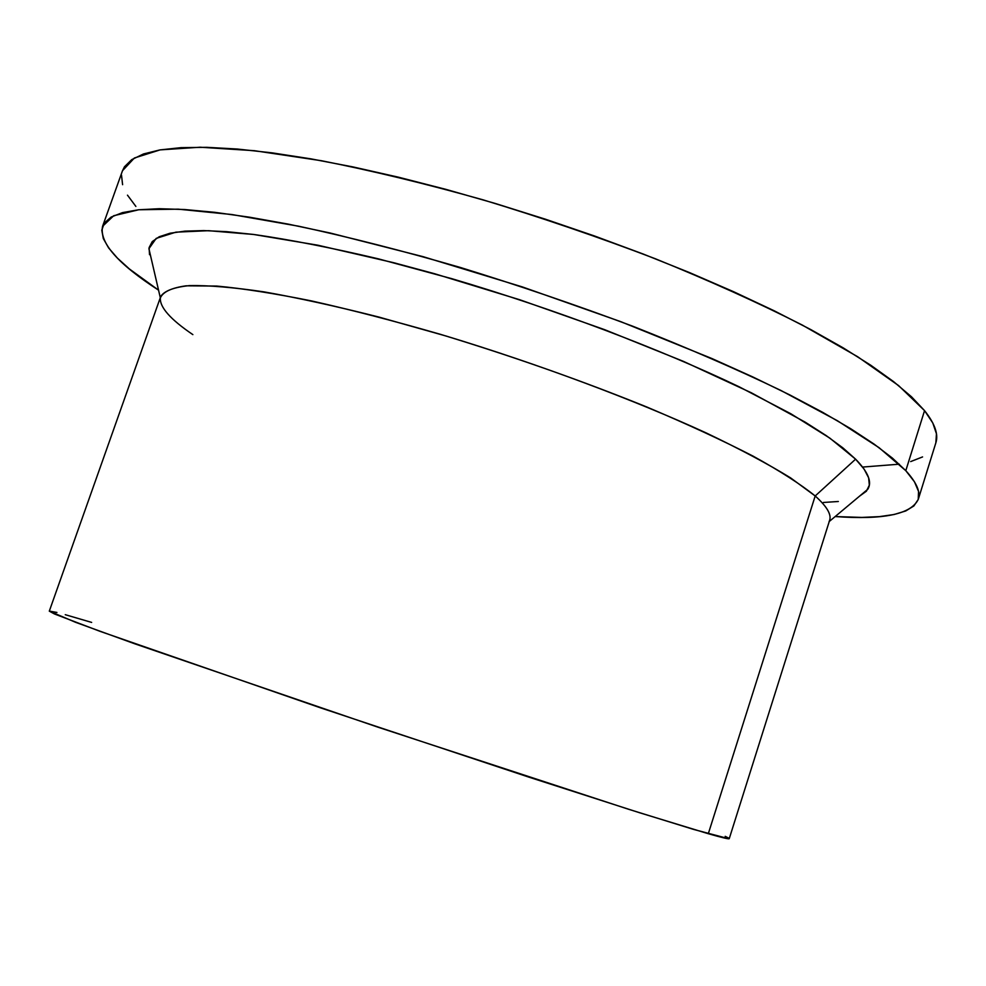 <?xml version="1.0" encoding="UTF-8"?>
<svg xmlns="http://www.w3.org/2000/svg" width="986" height="986" viewBox="0 0 986 986"><rect width="100%" height="100%" fill="white"/><g stroke="black" fill="none" stroke-linecap="round" stroke-linejoin="round"><path stroke-width="1.48" d="M192.862 334.624C170.455 319.427 159.621 307.188 160.361 297.92C162.949 291.893 171.527 287.863 186.095 285.817L216.6 286.051C242.704 288.454 274.33 293.409 311.49 300.915C351.361 309.863 394.412 321.029 440.668 334.402C512.671 356.303 581.321 380.473 646.606 406.922C687.254 424.103 722.8 440.545 753.255 456.222C780.209 471.123 800.854 484.385 815.188 495.97L790.624 477.902C768.427 464.233 740.412 449.296 706.58 433.113C634.701 400.057 539.12 364.302 446.005 336.004L378.735 317.024C336.14 306.239 297.895 297.858 264.014 291.868C233.263 287.345 208.403 285.25 189.423 285.595C173.955 287.222 164.391 290.858 160.73 296.478L49.3 611.147L54.477 613.97L99.956 631.311L320.204 707.738L528.804 777.116L640.111 812.908L708.305 833.712L815.188 495.97L855.601 459.168L829.929 438.191L790.858 413.763L739.081 386.758C660.472 349.106 554.662 309.086 452.155 278.779L378.365 258.837C331.888 247.868 290.476 239.758 254.129 234.52L208.625 230.687L175.915 232.154L156.182 238.39L148.923 248.706L151.363 259.232M122.474 170.812L124.47 166.77L131.742 159.633L143.488 153.964L159.88 149.921L180.993 147.653L206.801 147.321L237.195 149.022L271.976 152.842L310.763 158.82L353.124 166.954L398.467 177.197L446.079 189.411L495.206 203.449L544.999 219.065L594.595 236.011L643.106 253.994L689.707 272.666L733.633 291.72L774.207 310.8L810.874 329.62L843.19 347.861L870.848 365.288L893.649 381.668L911.545 396.828L924.548 410.632L905.801 470.679L892.367 458.071L874.052 444.07L850.807 428.774L822.718 412.358L789.983 395.016L752.922 376.997L711.966 358.559L620.798 321.67L522.26 286.889L423.142 256.68L330.236 233.029L288.011 224.081L249.396 217.179L214.862 212.335L184.739 209.537L159.264 208.712L138.521 209.784L122.51 212.606L111.171 217.056L104.331 222.972L101.792 230.194L103.308 238.55L108.608 247.905L117.408 258.098L129.425 268.993L158.561 290.167C117.876 263.866 99.216 242.593 102.569 226.324L113.698 215.737L138.73 209.759L178.207 209.168L231.92 214.541L298.598 226.201C348.785 237.047 402.67 250.789 460.265 267.44C518.759 285.472 576.329 305.093 632.963 326.304C687.624 347.91 737.035 369.356 781.208 390.616L837.41 420.726L879.105 447.706L905.801 470.679L924.548 410.632L898.603 385.6L857.672 356.735L802.197 325.01C758.505 302.838 709.501 280.739 655.185 258.689C598.872 237.219 541.524 217.61 483.165 199.875C425.632 183.679 371.71 170.627 321.399 160.718L254.388 150.698L200.195 147.222L160.102 149.884L134.379 158.006L122.51 170.701L102.606 226.238M135.871 206.419L127.477 195.166M122.597 184.69L121.512 175.175M924.548 410.632L932.793 422.969L936.453 433.791L935.85 442.862C938.635 434.37 934.876 423.635 924.548 410.632M922.576 456.925L910.67 461.584M862.614 467.068L899.294 464.184M905.801 470.679C916.549 482.474 920.714 492.002 918.299 499.273C911.187 514.273 883.481 520.041 835.167 516.553L861.875 517.416L879.426 516.627L894.154 514.495L905.74 510.958L913.874 505.954L918.237 499.446L918.533 491.398L914.466 481.809L905.801 470.679M149.527 254.684L149.096 247.609L152.251 241.595L159.177 236.763L170.023 233.238L184.875 231.143L203.757 230.588L226.644 231.661L253.402 234.434L317.591 245.157L393.5 262.658L434.592 273.726L519.856 299.793L604.603 329.657L683.372 361.344L751.394 392.81L805.242 422.181L826.194 435.59L842.981 447.952L855.601 459.168L864.118 469.126L868.629 477.803L869.332 485.161L866.411 491.188L859.521 496.18M838.334 501.492L823.396 502.466M829.251 521.508L867.816 489.241C872.265 482.129 868.198 472.097 855.601 459.168L815.188 495.97C827.698 507.186 832.32 515.752 829.066 521.668M829.633 520.288C831.605 514.445 826.786 506.336 815.188 495.97L708.305 833.712C722.183 837.669 729.172 839.32 729.246 838.655L829.633 520.288M728.937 838.778L693.934 829.509L628.328 809.186L377.638 727.076L134.86 643.833L75.688 622.351L49.312 611.147M49.349 611.098L56.941 612.454M65.261 614.685L91.649 622.412M725.203 836.338L728.703 838.1M148.923 248.706L160.299 297.686M935.85 442.85L918.299 499.273"/></g></svg>
